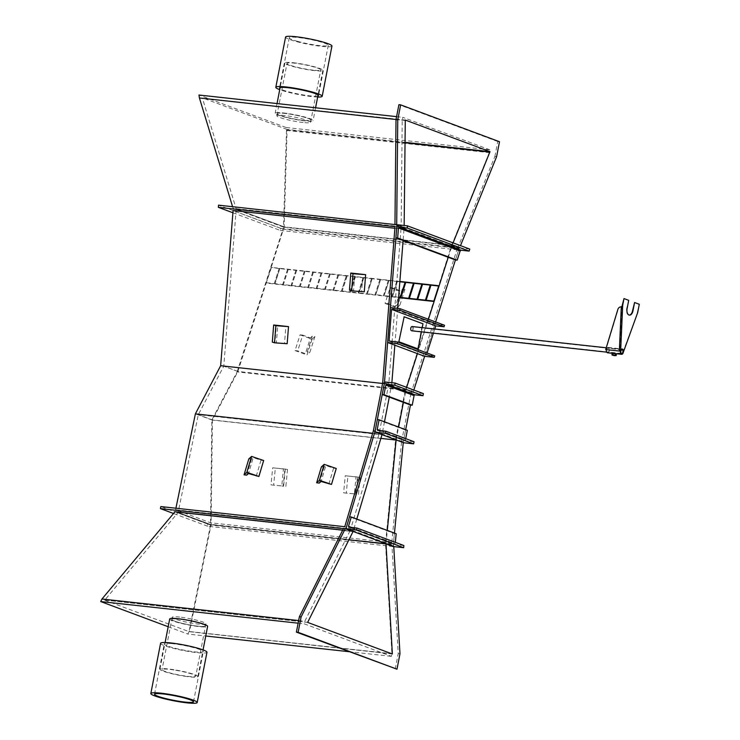 <?xml version="1.0" encoding="UTF-8"?>
<svg xmlns="http://www.w3.org/2000/svg" width="740" height="740" viewBox="0 0 740 740"><rect width="100%" height="100%" fill="white"/><g stroke="black" fill="none" stroke-linecap="round" stroke-linejoin="round"><path stroke-width="0.56" stroke-dasharray="3.7 2.78" d="M390.387 307.609L387.64 342.509M393.162 546.546L207.681 526.232L207.709 524.049L391.627 544.187L401.598 441.466L403.346 441.651L405.668 429.709M401.598 441.466L410.922 393.514L412.67 393.699L413.836 390.045M423.41 393.615L413.614 392.542A0.86 0.694 -69.5 0 0 412.744 393.301L412.67 393.699M393.18 546.388L394.466 533.105M403.263 442.575L403.346 441.651M232.915 212.769L280.229 230.418L280.867 228.41L218.513 205.156M392.043 653.873L189.486 631.692L211.076 524.716L212.417 419.95L237.919 371.434L284.16 226.875L236.208 208.995L404.142 227.383L397.306 224.831L404.142 227.383L403.106 240.463M404.983 142.339L287.092 129.435L284.16 226.875L452.094 245.264L459.522 248.039L460.493 245.634M280.867 228.41L459.29 247.956L452.094 245.264L453.065 242.868M448.246 257.298L452.094 245.264L284.16 226.875L236.208 208.995L223.794 366.171L198.292 414.678L178.127 512.432L211.076 524.716L348.938 539.812L211.076 524.716L178.127 512.432L353.054 531.588L178.127 512.432L104.756 600.094L307.646 622.312M343.462 528.647L345.894 528.915M207.681 526.232L173.521 513.495M386.021 543.715L387.307 530.432M444.546 325.276L434.926 324.222L424.631 356.31L435.62 321.956M469.789 249.103L459.993 248.03L459.041 248.751L455.442 259.981L459.29 247.956M403.411 402.384L406.639 387.362M417.434 353.618L428.423 319.264M396.113 439.911L398.61 427.072M280.229 230.418L456.904 249.768L450.901 247.53L282.976 229.141L233.091 210.53M410.922 393.514L456.904 249.768M356.8 519.054L353.1 531.44M391.876 382.719L389.286 397.121M384.486 421.809L381.997 434.639M397.741 308.414L394.836 345.192M207.709 524.049L160.839 506.567M380.887 438.394L212.417 419.95L198.292 414.678L381.96 434.796M405.853 389.832L237.919 371.434L223.794 366.171L391.728 384.56M394.892 228.253L401.015 228.919L395.012 226.681M391.627 544.187L385.66 541.957L210.539 522.782L175.593 509.749L350.714 528.924L344.748 526.704M385.66 541.957L395.549 440.134L405.233 390.285L450.901 247.53M401.015 228.919L388.759 384.134L379.074 433.992L350.714 528.924M372.655 433.289L379.074 433.992M175.917 508.214L175.593 509.749M382.58 383.459L388.759 384.134M210.539 522.782L211.862 419.922L237.124 371.868L405.233 390.285M237.124 371.868L282.976 229.141M211.853 420.024L395.549 440.134M237.485 371.332L220.881 365.135M211.862 419.922L195.388 413.771M396.178 533.734L394.42 533.549L393.245 545.676L393.865 546.62M349.511 516.798L394.42 533.549M403.864 545.528L395.687 544.612L348.808 527.13M348.947 527.167L395.826 544.649L395.336 542.346M407.333 430.329L405.585 430.134L403.309 441.863A0.86 0.694 -69.5 0 0 403.587 442.677M377.345 419.608L405.585 430.134M414.049 441.752L406.001 440.874A0.86 0.694 110.5 0 1 405.464 439.958L405.724 438.644M417.675 348.873L422.559 323.759L403.726 316.739M421.411 331.862L422.235 327.635M412.097 326.83A1.85 1.054 -83.8 0 1 412.134 326.83A1.85 1.054 -83.8 0 1 412.994 328.745A1.85 1.054 -83.8 0 1 411.773 330.503A1.85 1.054 -83.8 0 1 411.736 330.503A1.85 1.054 -83.8 0 1 410.876 328.588A1.85 1.054 -83.8 0 1 412.097 326.83M412.217 326.534A2.146 1.23 -83.8 0 1 413.161 328.8A2.146 1.23 -83.8 0 1 411.745 330.808M612.951 355.191L615.06 355.598M613.331 355.172L614.709 355.44M613.414 353.128L614.653 353.341M613.645 353.572L615.19 353.812L613.645 353.572M612.97 355.172L613.331 353.322M611.924 354.802L613.109 355.246L613.395 353.766L612.202 353.332M613.395 353.766L616.457 354.108M613.109 355.246L615.236 355.635L615.523 354.164M615.236 355.635L616.17 355.579M612.544 353.128L616.216 353.859M615.301 353.313L613.553 353.119L615.245 353.6M608.336 347.8A2.387 1.369 96.2 0 0 608.141 347.754A2.387 1.369 96.2 0 0 606.55 349.807A2.387 1.369 96.2 0 0 607.429 352.443A2.387 1.369 96.2 0 0 607.623 352.49A2.387 1.369 96.2 0 0 609.224 350.446A2.387 1.369 96.2 0 0 608.336 347.8M607.817 352.786A2.683 1.536 96.2 0 0 609.409 350.288A2.683 1.536 96.2 0 0 608.391 347.504A2.683 1.536 96.2 0 0 608.178 347.458A2.683 1.536 96.2 0 0 606.402 349.632M613.497 353.415L612.239 353.304M621.517 306.85A4.292 3.497 85.1 0 1 621.6 306.86L619.639 351.028L620.277 350.14L619.639 351.028L605.995 349.53L618.113 309.514A4.292 3.497 85.1 0 1 620.888 306.869M622.266 305.25L620.277 350.14A2.683 1.536 -83.8 0 1 621.748 348.947A2.683 1.536 -83.8 0 1 622.932 352.157L623.348 352.203M622.932 352.157L637.667 312.65M637.242 312.604L639.295 304.279M638.87 304.233L634.162 302.475M629.222 315.092A5.365 3.08 -83.8 0 1 629.009 315.083A5.365 3.08 -83.8 0 1 626.651 308.654L628.704 300.329M628.279 300.283L623.57 298.525M390.368 307.609L434.926 324.222M434.741 355.857L426.425 354.95L427.054 352.989M389.074 341.02L426.425 354.95M433.409 333.176L434.75 329.004M349.456 290.145L352.111 290.432L353.461 273.328M352.111 290.432L353.507 290.894L354.858 273.791M364.293 291.773L361.638 291.477L362.989 274.374M361.638 291.477L353.507 290.894M321.41 466.848L324.065 467.144L325.85 465.543L321.095 481.481M319.301 483.081L324.065 467.144M328.838 484.127L333.601 468.189L325.85 465.543M336.256 468.476L333.601 468.189M387.723 303.714L385.068 303.428L390.1 287.693L392.755 287.98L400.451 290.792L395.419 306.526L387.723 303.714L392.755 287.98M385.068 303.428L397.047 307.803L399.914 305.046L397.26 304.76L402.292 289.026L400.451 290.792M397.26 304.76L395.419 306.526M399.914 305.046L404.947 289.312L402.292 289.026M397.047 307.803L402.079 292.069L404.947 289.312M390.1 287.693L402.079 292.069M347.92 476.033L345.266 475.746L343.61 492.84L354.377 493.895L356.032 476.801L347.92 476.033L346.264 493.127M345.266 475.746L360.112 477.374L357.457 477.078L355.792 494.172L354.377 493.895M357.457 477.078L356.032 476.801M360.112 477.374L358.447 494.468L355.792 494.172M357.901 476.93L356.236 494.024L358.447 494.468M343.61 492.84L356.236 494.024M303.529 120.417A17.177 2.017 11 0 1 286.019 117.16A17.177 2.017 11 0 1 277.25 113.627A17.177 2.017 11 0 1 284.706 113.396A17.177 2.017 11 0 1 302.216 116.652A17.177 2.017 11 0 1 310.976 120.185A17.177 2.017 11 0 1 303.529 120.417A17.177 2.017 11 0 1 286.019 117.16A17.177 2.017 11 0 1 277.25 113.627A17.177 2.017 11 0 1 284.706 113.396A17.177 2.017 11 0 1 302.216 116.652A17.177 2.017 11 0 1 310.976 120.185A17.177 2.017 11 0 1 303.529 120.417M303.123 122.507A17.177 2.017 11 0 1 285.612 119.251A17.177 2.017 11 0 1 276.843 115.718A17.177 2.017 11 0 1 284.299 115.486A17.177 2.017 11 0 1 301.809 118.742A17.177 2.017 11 0 1 310.569 122.276A17.177 2.017 11 0 1 303.123 122.507M451.585 245.532L489.288 152.653L489.843 149.813L286.056 127.493L286.491 130.444L283.503 227.134L451.585 245.532L457.773 247.845L494.857 156.519L496.605 156.704M494.857 156.519L497.761 141.534L499.509 141.728M457.773 247.845L459.522 248.039M395.188 224.507L401.154 226.727L233.072 208.319L232.582 206.701M283.503 227.134L233.072 208.319M405.196 120.472L202.427 98.272L236.208 208.995L404.142 227.383L404.16 225.487M497.761 141.534L398.906 104.673M287.157 129.87L404.974 142.774M202.427 98.272L405.279 120.056M287.092 129.435L202.362 97.837M489.843 149.813L402.764 117.327L402.209 120.176L401.154 226.727M286.491 130.444L489.288 152.653M396.029 119.501L402.209 120.176M396.585 116.652L402.764 117.327M286.056 127.493L198.968 95.016M179.246 619.158A17.177 2.017 -169 0 0 171.8 619.389A17.177 2.017 -169 0 0 180.56 622.923A17.177 2.017 -169 0 0 198.07 626.179A17.177 2.017 -169 0 0 205.526 625.948A17.177 2.017 -169 0 0 196.757 622.414A17.177 2.017 -169 0 0 179.246 619.158M179.654 617.067A17.177 2.017 -169 0 0 172.207 617.299A17.177 2.017 -169 0 0 180.967 620.832A17.177 2.017 -169 0 0 198.477 624.088A17.177 2.017 -169 0 0 205.933 623.848A17.177 2.017 -169 0 0 197.164 620.324A17.177 2.017 -169 0 0 179.654 617.067M395.234 668.997L398.222 653.614L392.024 546.582L393.773 546.768M392.024 546.582L385.549 544.168L210.53 525.002L174.992 511.747M342.722 530.118L350.011 530.913L343.536 528.499M398.222 653.614L399.979 653.809M189.486 631.692L392.367 653.994M104.756 600.094L307.637 622.396M104.719 600.177L189.449 631.775M350.011 530.913L304.815 621.23L304.297 623.857L391.386 656.343L391.895 653.707L385.549 544.168M210.53 525.002L189.042 631.488L391.895 653.707M189.042 631.488L187.794 634.041L205.757 636.012M348.781 651.672L391.386 656.343M298.636 620.555L304.815 621.23M298.118 623.182L304.297 623.857M168.184 626.734L187.794 634.041M399.841 281.774L397.361 281.505L392.542 296.546L398.62 297.212M397.361 281.505A0.86 0.49 -83.8 0 1 397.436 281.32L396.733 281.246A0.86 0.49 96.2 0 0 396.659 281.422L388.963 280.58L384.143 295.63L391.849 296.472A0.86 0.49 96.2 0 0 391.793 296.675L392.496 296.749A0.86 0.49 -83.8 0 1 392.542 296.546M396.659 281.422L391.849 296.472M388.963 280.58A0.86 0.49 -83.8 0 1 389.036 280.404L388.334 280.321A0.86 0.49 96.2 0 0 388.26 280.506L380.564 279.664L375.754 294.714L383.45 295.556A0.86 0.49 96.2 0 0 383.403 295.76L384.097 295.834A0.86 0.49 -83.8 0 1 384.143 295.63M388.26 280.506L383.45 295.556M380.564 279.664A0.86 0.49 -83.8 0 1 380.638 279.479L379.935 279.406A0.86 0.49 96.2 0 0 379.861 279.581L372.164 278.739L367.355 293.789L375.05 294.631A0.86 0.49 96.2 0 0 375.004 294.835L375.698 294.909A0.86 0.49 -83.8 0 1 375.754 294.714M379.861 279.581L375.05 294.631M372.164 278.739A0.86 0.49 -83.8 0 1 372.239 278.564L371.545 278.481A0.86 0.49 96.2 0 0 371.471 278.666L363.775 277.824L358.956 292.874L366.651 293.715A0.86 0.49 96.2 0 0 366.605 293.919L367.308 293.993A0.86 0.49 -83.8 0 1 367.355 293.789M371.471 278.666L366.651 293.715M363.775 277.824A0.86 0.49 -83.8 0 1 363.849 277.639L363.146 277.565A0.86 0.49 96.2 0 0 363.072 277.75L355.376 276.908L350.566 291.949L358.262 292.8A0.86 0.49 96.2 0 0 358.206 292.994L358.909 293.077A0.86 0.49 -83.8 0 1 358.956 292.874M363.072 277.75L358.262 292.8M346.357 275.724A0.86 0.49 96.2 0 0 346.283 275.909L338.587 275.067A0.86 0.49 -83.8 0 1 338.661 274.882L337.958 274.808A0.86 0.49 96.2 0 0 337.884 274.984L330.188 274.142A0.86 0.49 -83.8 0 1 330.262 273.966L329.559 273.883A0.86 0.49 96.2 0 0 329.485 274.068L321.789 273.226A0.86 0.49 -83.8 0 1 321.863 273.042L321.16 272.968A0.86 0.49 96.2 0 0 321.086 273.153L313.39 272.302A0.86 0.49 -83.8 0 1 313.464 272.126L312.77 272.052A0.86 0.49 96.2 0 0 312.696 272.228L305 271.386A0.86 0.49 -83.8 0 1 305.074 271.201L304.371 271.127A0.86 0.49 96.2 0 0 304.297 271.312L296.601 270.47A0.86 0.49 -83.8 0 1 296.675 270.285L295.972 270.211A0.86 0.49 96.2 0 0 295.898 270.387L288.202 269.545A0.86 0.49 -83.8 0 1 288.276 269.369L287.582 269.286A0.86 0.49 96.2 0 0 287.509 269.471L279.803 268.629L274.993 283.679L282.689 284.521A0.86 0.49 96.2 0 0 282.643 284.724L283.346 284.798A0.86 0.49 -83.8 0 1 283.392 284.595L291.088 285.437A0.86 0.49 96.2 0 0 291.042 285.64L291.736 285.714A0.86 0.49 -83.8 0 1 291.782 285.52L299.487 286.361A0.86 0.49 96.2 0 0 299.432 286.556L300.135 286.639A0.86 0.49 -83.8 0 1 300.181 286.436L307.877 287.277A0.86 0.49 96.2 0 0 307.831 287.481L308.534 287.555A0.86 0.49 -83.8 0 1 308.58 287.351L316.276 288.202A0.86 0.49 96.2 0 0 316.23 288.397L316.924 288.48A0.86 0.49 -83.8 0 1 316.979 288.276L324.675 289.118A0.86 0.49 96.2 0 0 324.629 289.322L325.322 289.396A0.86 0.49 -83.8 0 1 325.369 289.192L333.065 290.034A0.86 0.49 96.2 0 0 333.019 290.237L333.721 290.311A0.86 0.49 -83.8 0 1 333.768 290.117L341.464 290.959A0.86 0.49 96.2 0 0 341.418 291.153L342.121 291.236L347.051 275.807L346.357 275.724L341.418 291.153M287.509 269.471L282.689 284.521M313.39 272.302L308.58 287.351M321.086 273.153L316.276 288.202M321.789 273.226L316.979 288.276M329.485 274.068L324.675 289.118M305 271.386L300.181 286.436M312.696 272.228L307.877 287.277M288.202 269.545L283.392 284.595M295.898 270.387L291.088 285.437M330.188 274.142L325.369 289.192M337.884 274.984L333.065 290.034M338.587 275.067L333.768 290.117M346.283 275.909L341.464 290.959M296.601 270.47L291.782 285.52M304.297 271.312L299.487 286.361M279.803 268.629A0.86 0.49 -83.8 0 1 279.877 268.444L279.183 268.37A0.86 0.49 96.2 0 0 279.11 268.555L274.29 283.596A0.86 0.49 96.2 0 0 274.244 283.799L274.947 283.882A0.86 0.49 -83.8 0 1 274.993 283.679M399.868 281.45L271.21 267.362L266.178 283.096L398.592 297.6M296.675 270.285L291.736 285.714M295.972 270.211L291.042 285.64M338.661 274.882L333.721 290.311M337.958 274.808L333.019 290.237M330.262 273.966L325.322 289.396M329.559 273.883L324.629 289.322M288.276 269.369L283.346 284.798M287.582 269.286L282.643 284.724M305.074 271.201L300.135 286.639M304.371 271.127L299.432 286.556M321.863 273.042L316.924 288.48M321.16 272.968L316.23 288.397M312.77 272.052L307.831 287.481M313.464 272.126L308.534 287.555M279.877 268.444L274.947 283.882M279.183 268.37L274.244 283.799M355.376 276.908A0.86 0.49 -83.8 0 1 355.45 276.723L350.51 292.152A0.86 0.49 -83.8 0 1 350.566 291.949M355.45 276.723L354.747 276.649L349.817 292.078L350.51 292.152M363.849 277.639L358.909 293.077M363.146 277.565L358.206 292.994M372.239 278.564L367.308 293.993M371.545 278.481L366.605 293.919M380.638 279.479L375.698 294.909M379.935 279.406L375.004 294.835M389.036 280.404L384.097 295.834M388.334 280.321L383.403 295.76M397.436 281.32L392.496 296.749M396.733 281.246L391.793 296.675M405.825 282.236L400.895 297.674M414.224 283.161L409.285 298.59M422.623 284.077L417.684 299.506M431.013 285.002L426.083 300.431M279.11 268.555L271.21 267.362M354.747 276.649L347.051 275.807M271.367 267.704L266.178 283.096M347.153 276.002L342.121 291.236M349.817 292.078L354.506 276.806M183.668 619.741A17.177 2.017 -169 0 0 171.8 619.389A17.177 2.017 -169 0 0 193.658 625.587A17.177 2.017 -169 0 0 205.526 625.948A17.177 2.017 -169 0 0 183.668 619.741M173.9 669.977A17.177 2.017 -169 0 0 162.032 669.626A17.177 2.017 -169 0 0 183.89 675.824A17.177 2.017 -169 0 0 195.758 676.175A17.177 2.017 -169 0 0 173.9 669.977M184.51 676.193A19.323 2.276 -169 0 0 197.867 676.591A19.323 2.276 -169 0 0 173.28 669.617A19.323 2.276 -169 0 0 159.923 669.21A19.323 2.276 -169 0 0 184.51 676.193M169.691 618.982A19.323 2.276 -169 0 0 194.278 625.957A19.323 2.276 -169 0 0 207.626 626.355M313.298 70.18A17.177 2.017 11 0 1 295.787 66.924A17.177 2.017 11 0 1 287.018 63.39A17.177 2.017 11 0 1 294.464 63.159A17.177 2.017 11 0 1 311.975 66.415A17.177 2.017 11 0 1 320.744 69.949A17.177 2.017 11 0 1 313.298 70.18M293.29 62.724A19.323 2.276 11 0 1 312.992 66.387A19.323 2.276 11 0 1 322.853 70.356A19.323 2.276 11 0 1 314.472 70.624A19.323 2.276 11 0 1 294.77 66.951A19.323 2.276 11 0 1 284.909 62.983A19.323 2.276 11 0 1 293.29 62.724M283.522 112.952A19.323 2.276 11 0 1 303.224 116.615A19.323 2.276 11 0 1 313.085 120.592A19.323 2.276 11 0 1 304.704 120.851A19.323 2.276 11 0 1 285.011 117.188A19.323 2.276 11 0 1 275.151 113.22A19.323 2.276 11 0 1 283.522 112.952M171.634 643.596A19.86 2.34 -169 0 0 164.28 643.994A19.86 2.34 -169 0 0 175.112 648.259A19.86 2.34 -169 0 0 195.924 651.977A19.86 2.34 -169 0 0 203.278 651.57A19.86 2.34 -169 0 0 192.446 647.315A19.86 2.34 -169 0 0 171.634 643.596M160.589 643.282A23.615 2.775 -169 0 0 173.475 648.342A23.615 2.775 -169 0 0 198.228 652.763A23.615 2.775 -169 0 0 206.96 652.292M317.867 96.006A19.86 2.34 11 0 1 288.073 91.668A19.86 2.34 11 0 1 279.923 88.633M297.841 41.431A19.86 2.34 11 0 1 289.266 37.759A19.86 2.34 11 0 1 299.82 37.722A19.86 2.34 11 0 1 319.689 41.671A19.86 2.34 11 0 1 328.264 45.344A19.86 2.34 11 0 1 317.71 45.381A19.86 2.34 11 0 1 297.841 41.431M331.946 46.056A23.615 2.775 11 0 1 319.403 46.102A23.615 2.775 11 0 1 295.769 41.403A23.615 2.775 11 0 1 285.575 37.046M317.664 97.042A23.615 2.775 11 0 1 286.001 91.64A23.615 2.775 11 0 1 279.72 89.669M272.32 342.093L274.975 342.38L276.325 325.276M274.975 342.38L276.381 342.851L277.731 325.739M287.166 343.721L284.512 343.425L285.862 326.322M284.512 343.425L276.381 342.851M248.816 458.902L251.471 459.189L253.256 457.598L248.501 473.535M246.707 475.126L251.471 459.189M256.243 476.171L261.007 460.234L253.256 457.598M263.662 460.521L261.007 460.234M302.734 335.128L300.079 334.832L295.047 350.566L297.702 350.862L305.398 353.674L310.43 337.93L302.734 335.128L297.702 350.862M300.079 334.832L312.067 339.207L314.925 336.46L312.271 336.173L307.239 351.907L305.398 353.674M312.271 336.173L310.43 337.93M314.925 336.46L309.894 352.194L307.239 351.907M312.067 339.207L307.026 354.941L309.894 352.194M295.047 350.566L307.026 354.941M275.326 468.087L272.671 467.8L271.016 484.894L281.783 485.94L283.439 468.846L275.326 468.087L273.661 485.181M272.671 467.8L287.518 469.419L284.863 469.132L283.198 486.226L281.783 485.94M284.863 469.132L283.439 468.846M287.518 469.419L285.853 486.513L283.198 486.226M285.298 468.984L283.642 486.078L285.853 486.513M271.016 484.894L283.642 486.078M397.639 224.775L459.993 248.03M396.871 225.571L459.041 248.751M385.364 382.007L413.614 392.542M384.504 382.765L412.744 393.301M346.135 528.11L393.245 545.676M351.657 527.463L395.206 543.706M375.069 431.328L403.309 441.863M377.761 430.338L406.001 440.874M380.471 430.634L405.464 439.958M342.333 291.051L349.696 291.856M266.548 282.754L274.29 283.596M377.622 430.31L405.862 440.837M622.081 349.826L412.134 326.83M621.054 353.729L606.735 352.157M621.526 349.456L606.236 347.782M621.674 353.489L411.736 330.503M614.885 355.413L615.403 353.729M608.141 347.754L622.137 349.289M615.403 353.646L616.004 353.711M608.178 347.458L621.748 348.947M607.623 352.49L613.793 353.165M615.449 353.35L621.619 354.025M276.843 115.718L287.018 63.39M310.569 122.276L320.744 69.949M172.207 617.299L162.032 669.626M205.933 623.848L195.758 676.175M197.867 676.591L203.056 649.905M159.923 669.21L165.113 642.533M322.853 70.356L318.071 94.942M315.573 107.781L313.085 120.592M284.909 62.983L280.136 87.57M277.028 103.563L275.151 113.22M154.521 694.231L164.28 643.994M193.51 701.807L203.278 651.57M289.266 37.759L279.498 87.995M328.264 45.344L318.496 95.58"/><path stroke-width="1.11" d="M460.493 245.634L496.605 156.704L499.509 141.728L400.654 104.867L398.906 104.673L396.002 119.649L394.957 224.424L397.306 224.831L218.513 205.156L218.337 207.339L395.012 226.681L382.673 382.978L384.43 383.172L375.106 431.124L345.894 528.915L353.054 531.588L345.284 528.684L301.125 616.938L298.127 632.321L396.982 669.191L399.979 653.809L393.773 546.768L386.003 543.872L393.18 546.388M382.673 382.978L373.358 430.93L375.106 431.124M396.936 224.692L390.387 307.609M413.836 390.045L424.631 356.31L387.631 342.509L397.26 343.564L397.38 341.926L389.074 341.02L391.553 309.385L399.859 310.3L399.989 308.663L390.368 307.609L384.43 383.172M405.668 429.709L410.469 405.021L412.217 405.215L414.095 395.586A0.86 0.694 110.5 0 1 414.955 394.827L423.003 395.706L423.41 393.615L395.16 383.079L385.364 382.007A0.86 0.694 -69.5 0 0 384.504 382.765L382.229 394.485L410.469 405.021M394.466 533.105L403.263 442.575M232.915 212.769L218.337 207.339M173.521 513.495L160.413 508.602L343.462 528.647M353.1 531.44L307.637 622.396L392.367 653.994L386.003 543.872L348.938 539.812L386.021 543.715M387.307 530.432L396.113 439.911M435.62 321.956L455.442 259.981L457.19 260.175L460.141 250.953L461.103 250.222L469.151 251.11L469.789 249.103L407.435 225.848L397.639 224.775L396.871 225.571L395.9 237.781L455.442 259.981M406.639 387.362L417.434 353.618M428.423 319.264L448.246 257.298M398.61 427.072L403.411 402.384M160.413 508.602L160.839 506.567L344.748 526.704L373.358 430.93M381.997 434.639L356.8 519.054M389.286 397.121L384.486 421.809M403.106 240.463L397.741 308.414M394.836 345.192L391.876 382.719M380.887 438.394L396.085 440.06M382.58 383.459L220.649 365.726L233.091 210.53L394.892 228.253M175.917 508.214L195.379 413.873L372.655 433.289M220.649 365.726L195.379 413.873M395.9 237.781L397.657 237.975L398.444 227.939L399.212 227.143L407.259 228.022L469.151 251.11M407.259 228.022L407.435 225.848M397.657 237.975L457.19 260.175M382.229 394.485L383.977 394.679L385.845 385.05A0.86 0.694 110.5 0 1 386.706 384.291L394.753 385.17L423.003 395.706M394.753 385.17L395.16 383.079M383.977 394.679L412.217 405.215M351.26 516.992L349.511 516.798L346.135 528.11L346.598 528.989L356.393 530.062L356.995 528.046L348.947 527.167L348.485 526.279L351.26 516.992L396.178 533.734L395.336 542.346M393.245 545.676L393.865 546.62L403.661 547.692L403.864 545.528L356.995 528.046M346.459 528.961L393.865 546.62L346.598 528.989L346.135 528.11M356.393 530.062L403.661 547.692M348.947 527.167L348.485 526.279L351.657 527.463M379.093 419.793L377.345 419.608L375.069 431.328A0.86 0.694 -69.5 0 0 375.606 432.243L385.401 433.316L385.808 431.217L377.761 430.338A0.86 0.694 110.5 0 1 377.224 429.422L379.093 419.793L407.333 430.329L405.724 438.644M403.587 442.677A0.86 0.694 -69.5 0 0 403.846 442.77L413.642 443.843L414.049 441.752L385.808 431.217M385.401 433.316L413.642 443.843M422.235 327.635L422.975 323.805L404.151 316.785L398.842 341.852L418.091 348.919L421.411 331.862M399.267 341.899L418.091 348.919M404.151 316.785L398.842 341.852M621.72 353.498A1.85 1.054 96.2 0 0 622.932 351.74A1.85 1.054 96.2 0 0 622.081 349.826A1.85 1.054 96.2 0 0 622.035 349.817A1.85 1.054 96.2 0 0 620.823 351.574A1.85 1.054 96.2 0 0 621.674 353.489A1.85 1.054 96.2 0 0 621.72 353.498M622.062 349.521A2.146 1.23 96.2 0 0 620.647 351.565A2.146 1.23 96.2 0 0 621.646 353.794A2.146 1.23 96.2 0 0 621.692 353.794A2.146 1.23 96.2 0 0 623.108 351.75A2.146 1.23 96.2 0 0 622.109 349.521A2.146 1.23 96.2 0 0 622.062 349.521M411.745 330.808A2.146 1.23 -83.8 0 1 411.699 330.799A2.146 1.23 -83.8 0 1 410.709 328.569A2.146 1.23 -83.8 0 1 412.125 326.525A2.146 1.23 -83.8 0 1 412.171 326.534A2.146 1.23 -83.8 0 1 412.217 326.534M615.06 355.598L612.951 355.191M614.709 355.44L613.331 355.172M614.977 355.135L616.17 355.579L614.977 355.135L615.264 353.664L612.48 353.156M612.859 354.747L613.876 355.154L612.859 354.747L613.146 353.276M616.457 354.108L615.902 353.674L616.457 354.108L616.17 355.579L614.135 355.644L611.924 354.802L612.202 353.332M612.47 355.228L611.924 354.802L612.47 355.228M616.216 353.859L615.264 353.664M615.902 353.674L612.711 353.091M615.245 353.6L613.497 353.415M614.274 353.184L613.497 353.091M622.331 349.336A2.387 1.369 96.2 0 0 622.137 349.289A2.387 1.369 96.2 0 0 620.546 351.343A2.387 1.369 96.2 0 0 621.424 353.979A2.387 1.369 96.2 0 0 621.619 354.025A2.387 1.369 96.2 0 0 623.21 351.972A2.387 1.369 96.2 0 0 622.331 349.336M606.402 349.632A2.683 1.536 96.2 0 0 607.374 352.74A2.683 1.536 96.2 0 0 607.596 352.795A2.683 1.536 96.2 0 0 607.817 352.786M621.369 354.275A2.683 1.536 96.2 0 0 621.582 354.321A2.683 1.536 96.2 0 0 623.385 352.018A2.683 1.536 96.2 0 0 622.386 349.039A2.683 1.536 96.2 0 0 622.173 348.993A2.683 1.536 96.2 0 0 620.37 351.296A2.683 1.536 96.2 0 0 621.369 354.275M620.693 350.187L619.343 351.047L605.699 349.558L617.817 309.542A4.292 3.497 85.1 0 1 620.74 306.878A4.292 3.497 85.1 0 1 621.295 306.887L622.682 305.296L620.693 350.187A2.683 1.536 -83.8 0 1 622.173 348.993A2.683 1.536 -83.8 0 1 623.348 352.203L637.667 312.65L639.295 304.279L634.587 302.521L632.959 310.893A5.365 3.08 -83.8 0 1 629.435 315.129A5.365 3.08 -83.8 0 1 627.076 308.7L628.704 300.329L623.996 298.572L622.682 305.296L621.6 306.86M620.888 306.869A4.292 3.497 85.1 0 1 621.036 306.85A4.292 3.497 85.1 0 1 621.517 306.85M629.222 315.092A5.365 3.08 -83.8 0 0 632.534 310.846L634.587 302.521M622.266 305.25L623.996 298.572M619.343 351.047L621.295 306.887L621.804 306.665M619.639 351.028L620.277 350.14M399.859 310.3L444.065 326.784L444.546 325.276L399.989 308.663M424.631 356.31L434.25 357.355L434.741 355.857L397.38 341.926M397.26 343.564L434.25 357.355M427.054 352.989L433.409 333.176M434.75 329.004L435.749 325.878L444.065 326.784M391.553 309.385L435.749 325.878M351.639 290.866L349.456 290.145L350.806 273.032L365.643 274.66L364.293 291.773L351.639 290.866L352.989 273.754L365.643 274.66M350.806 273.032L352.989 273.754M324.194 464.359L321.41 466.848L316.646 482.785L319.301 483.081L321.095 481.481L331.492 484.413L336.256 468.476L324.194 464.359L319.43 480.297L331.492 484.413M316.646 482.785L319.43 480.297M396.002 119.649L397.75 119.843L396.705 224.608M400.654 104.867L397.75 119.843M453.065 242.868L490.01 151.654L405.279 120.056L404.16 225.487M404.974 142.774L489.926 152.07M404.983 142.339L490.01 151.654M232.582 206.701L199.412 97.967L396.029 119.501M199.412 97.967L198.968 95.016L396.585 116.652M298.636 620.555L101.954 599.012L174.992 511.747L342.722 530.118M301.125 616.938L299.376 616.744L343.536 528.499L345.284 528.684M299.376 616.744L296.379 632.136L396.982 669.191M296.379 632.136L298.127 632.321M205.757 636.012L348.781 651.672M101.954 599.012L100.705 601.565L298.118 623.182M100.705 601.565L168.184 626.734M430.939 285.178L426.129 300.227L433.871 301.078L438.681 286.029L430.939 285.178A0.86 0.49 -83.8 0 1 431.013 285.002L430.319 284.918L425.38 300.357L426.083 300.431A0.86 0.49 -83.8 0 1 426.129 300.227M430.319 284.918A0.86 0.49 96.2 0 0 430.245 285.104L422.549 284.262L417.73 299.312L425.426 300.153A0.86 0.49 96.2 0 0 425.38 300.357M430.245 285.104L425.426 300.153M422.549 284.262A0.86 0.49 -83.8 0 1 422.623 284.077L421.92 284.003A0.86 0.49 96.2 0 0 421.846 284.179L414.15 283.337L409.34 298.387L417.036 299.228A0.86 0.49 96.2 0 0 416.981 299.432L417.684 299.506A0.86 0.49 -83.8 0 1 417.73 299.312M421.846 284.179L417.036 299.228M414.15 283.337A0.86 0.49 -83.8 0 1 414.224 283.161L413.521 283.078A0.86 0.49 96.2 0 0 413.447 283.263L405.751 282.421L400.941 297.471L408.637 298.312A0.86 0.49 96.2 0 0 408.591 298.516L409.285 298.59A0.86 0.49 -83.8 0 1 409.34 298.387M413.447 283.263L408.637 298.312M405.751 282.421A0.86 0.49 -83.8 0 1 405.825 282.236L405.132 282.162A0.86 0.49 96.2 0 0 405.058 282.347L400.238 297.397A0.86 0.49 96.2 0 0 400.192 297.591L400.895 297.674A0.86 0.49 -83.8 0 1 400.941 297.471M398.592 297.6L434.112 301.485L439.144 285.751L399.868 281.45M405.132 282.162L400.192 297.591M413.521 283.078L408.591 298.516M421.92 284.003L416.981 299.432M439.144 285.751L438.681 286.029M203.056 649.905L207.626 626.355A19.323 2.276 -169 0 0 183.039 619.38A19.323 2.276 -169 0 0 169.691 618.982L165.113 642.533M161.866 693.833A19.86 2.34 -169 0 0 154.521 694.231A19.86 2.34 -169 0 0 165.344 698.486A19.86 2.34 -169 0 0 186.166 702.205A19.86 2.34 -169 0 0 193.51 701.807A19.86 2.34 -169 0 0 182.678 697.552A19.86 2.34 -169 0 0 161.866 693.833M188.46 703A23.615 2.775 -169 0 0 197.201 702.528A23.615 2.775 -169 0 0 184.325 697.459A23.615 2.775 -169 0 0 159.562 693.038A23.615 2.775 -169 0 0 150.831 693.51A23.615 2.775 -169 0 0 163.707 698.579A23.615 2.775 -169 0 0 188.46 703M197.201 702.528L206.96 652.292A23.615 2.775 -169 0 0 194.084 647.223A23.615 2.775 -169 0 0 169.331 642.801A23.615 2.775 -169 0 0 160.589 643.282L150.831 693.51M279.923 88.633A19.86 2.34 11 0 1 279.498 87.995A19.86 2.34 11 0 1 290.052 87.958A19.86 2.34 11 0 1 309.921 91.908A19.86 2.34 11 0 1 318.496 95.58A19.86 2.34 11 0 1 317.867 96.006M279.72 89.669A23.615 2.775 11 0 1 275.817 87.283L285.575 37.046A23.615 2.775 11 0 1 298.127 37A23.615 2.775 11 0 1 321.761 41.699A23.615 2.775 11 0 1 331.946 46.056L322.187 96.293A23.615 2.775 11 0 1 317.664 97.042M275.817 87.283A23.615 2.775 11 0 1 288.36 87.237A23.615 2.775 11 0 1 311.993 91.936A23.615 2.775 11 0 1 322.187 96.293M274.512 342.814L272.32 342.093L273.671 324.98L288.517 326.608L287.166 343.721L274.512 342.814L275.863 325.711L288.517 326.608M273.671 324.98L275.863 325.711M251.6 456.414L248.816 458.902L244.052 474.84L246.707 475.126L248.501 473.535L258.898 476.468L263.662 460.521L251.6 456.414L246.836 472.351L258.898 476.468M244.052 474.84L246.836 472.351M398.444 227.939L460.141 250.953M399.212 227.143L461.103 250.222M385.845 385.05L414.095 395.586M386.706 384.291L414.955 394.827M375.606 432.243L403.846 442.77M377.224 429.422L380.471 430.634M398.62 297.212L400.238 297.397M405.058 282.347L399.841 281.774M375.467 432.206L403.707 442.742M621.646 353.794L621.054 353.729M606.735 352.157L411.699 330.799M622.109 349.521L621.526 349.456M606.236 347.782L412.171 326.534M607.596 352.795L612.239 353.304M616.004 353.711L621.582 354.321M318.071 94.942L315.573 107.781M280.136 87.57L277.028 103.563"/></g></svg>
